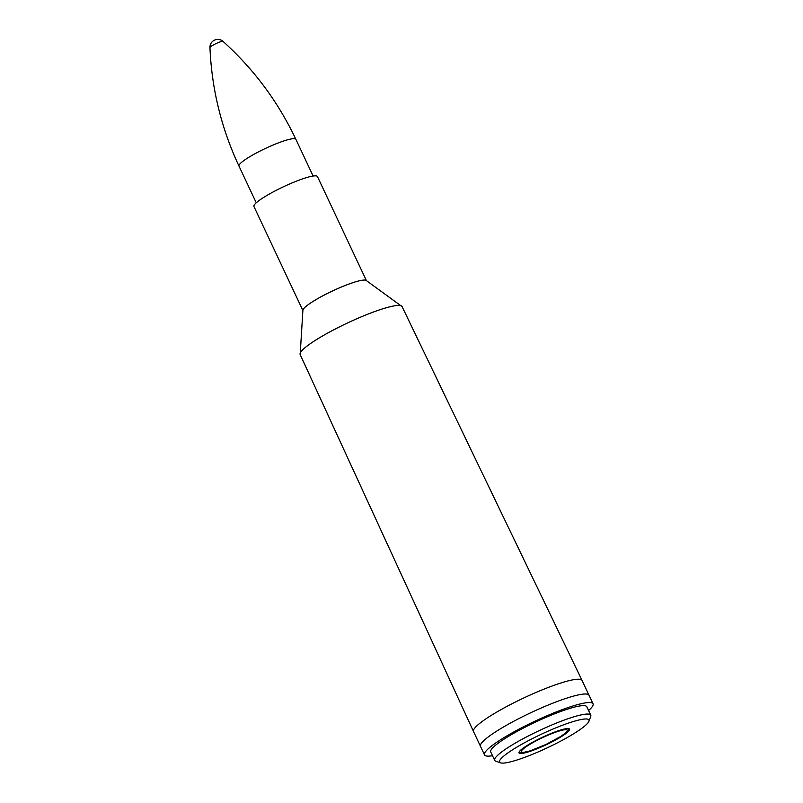 <?xml version="1.0" encoding="UTF-8"?>
<svg xmlns="http://www.w3.org/2000/svg" width="803" height="803" viewBox="0 0 803 803"><rect width="100%" height="100%" fill="white"/><g stroke="black" fill="none" stroke-linecap="round" stroke-linejoin="round"><path stroke-width="1.2" d="M366.399 280.608L317.456 176.58A35.101 5.26 154.8 0 0 311.313 176.359A35.101 5.26 154.8 0 0 274.686 191.124A35.101 5.26 154.8 0 0 253.929 206.471L302.882 310.5M588.579 710.525A59.994 8.994 154.8 0 0 593.046 703.789A59.994 8.994 154.8 0 0 582.546 703.408A59.994 8.994 154.8 0 0 519.953 728.642A59.994 8.994 154.8 0 0 484.49 754.88A59.994 8.994 154.8 0 0 492.52 755.723M588.94 721.255L590.717 716.507A53.078 7.96 154.8 0 0 590.757 715.152L586.792 706.73A53.078 7.96 154.8 0 0 577.508 706.399A53.078 7.96 154.8 0 0 522.111 728.722A53.078 7.96 154.8 0 0 490.733 751.939L494.698 760.361A53.078 7.96 154.8 0 0 495.772 761.184L500.56 762.85A49.415 7.408 154.8 0 0 547.425 747.744A49.415 7.408 154.8 0 0 588.94 721.255A49.415 7.408 154.8 0 0 580.338 719.689A49.415 7.408 154.8 0 0 525.624 742.153A49.415 7.408 154.8 0 0 500.56 762.85M590.757 715.152A53.078 7.96 154.8 0 0 581.472 714.821A53.078 7.96 154.8 0 0 526.075 737.144A53.078 7.96 154.8 0 0 494.698 760.361M564.65 728.973A27.924 4.186 154.8 0 0 535.511 740.717A27.924 4.186 154.8 0 0 519.009 752.923A27.924 4.186 154.8 0 0 546.06 744.823A27.924 4.186 154.8 0 0 569.538 729.154A27.924 4.186 154.8 0 0 564.65 728.973M223.053 41.415A7.859 7.859 0 0 0 209.954 47.578A7.257 1.084 -25.2 0 1 216.097 43.563A7.257 1.084 -25.2 0 1 223.053 41.415C253.818 69.128 278.089 101.77 295.865 139.321L313.13 176.028M401.912 306.344A56.32 8.442 154.8 0 0 401.62 306.073A56.32 8.442 154.8 0 0 392.235 306.254A56.32 8.442 154.8 0 0 335.463 328.909A56.32 8.442 154.8 0 0 300.051 353.862A56.32 8.442 154.8 0 0 300.081 354.264M392.245 306.264A56.32 8.442 -25.2 0 1 402.092 306.616L366.208 280.468A35.101 5.26 -25.2 0 0 360.356 280.578A35.101 5.26 -25.2 0 0 324.974 294.701A35.101 5.26 -25.2 0 0 302.902 310.259L300.171 354.575A56.32 8.442 -25.2 0 1 333.506 329.943A56.32 8.442 -25.2 0 1 392.245 306.264M480.465 746.338A59.994 8.994 154.8 0 1 515.938 720.11A59.994 8.994 154.8 0 1 578.531 694.876A59.994 8.994 154.8 0 1 589.031 695.257L582.055 680.472A59.974 8.994 154.8 0 0 582.055 680.462A59.974 8.994 154.8 0 0 571.565 680.091A59.974 8.994 154.8 0 0 509.012 705.305A59.974 8.994 154.8 0 0 473.519 731.533A59.974 8.994 154.8 0 0 473.529 731.543L484.49 754.88M366.268 280.508A35.101 5.26 154.8 0 0 360.346 280.568A35.101 5.26 154.8 0 0 324.723 294.811A35.101 5.26 154.8 0 0 302.892 310.329M209.954 47.578C211.701 88.952 221.377 128.45 238.983 166.08A31.427 4.708 -25.2 0 1 265.422 148.445A31.427 4.708 -25.2 0 1 295.865 139.321M562.783 730.078A25.365 3.804 -25.2 0 1 546.853 744.03A25.365 3.804 -25.2 0 1 523.185 749.018A25.365 3.804 -25.2 0 1 562.783 730.078M300.171 354.575L473.519 731.533M402.092 306.616L582.055 680.462M589.031 695.257L593.046 703.789M238.983 166.08L256.257 202.788M519.129 751.989L522.602 752.612L530.01 750.915L545.91 744.501L561.307 736.13L566.978 731.744L568.735 728.652"/></g></svg>
